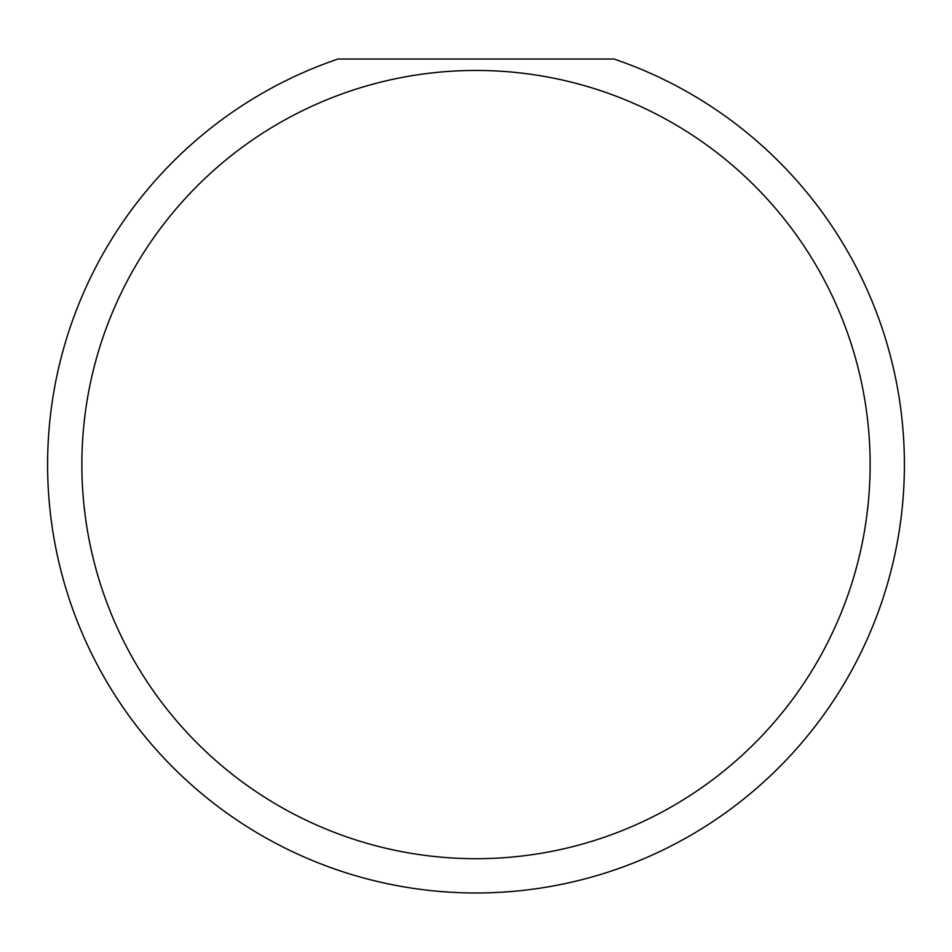<?xml version="1.0" encoding="UTF-8"?>
<svg xmlns="http://www.w3.org/2000/svg" width="952" height="952" viewBox="0 0 952 952"><rect width="100%" height="100%" fill="white"/><g stroke="black" fill="none" stroke-linecap="round" stroke-linejoin="round"><path stroke-width="1.43" d="M870.128 464.576A394.128 394.128 0 0 1 476 858.704A394.128 394.128 0 0 1 81.872 464.576A394.128 394.128 0 0 1 476 70.448A394.128 394.128 0 0 1 870.128 464.576M47.6 464.576A428.4 428.4 0 0 0 476 892.976A428.4 428.4 0 0 0 614.04 59.024L337.96 59.024A428.4 428.4 0 0 0 47.6 464.576"/></g></svg>
